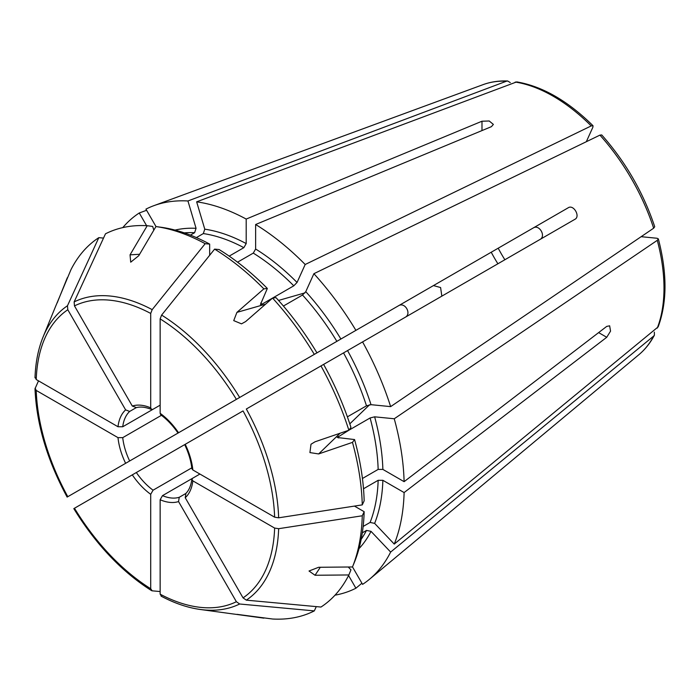 <?xml version="1.0" encoding="UTF-8"?>
<svg xmlns="http://www.w3.org/2000/svg" width="700" height="700" viewBox="0 0 700 700"><rect width="100%" height="100%" fill="white"/><g stroke="black" fill="none" stroke-linecap="round" stroke-linejoin="round"><path stroke-width="1.05" d="M304.342 360.124L568.242 207.76C573.562 204.181 580.676 216.492 574.91 219.31L320.976 365.925A215.591 124.477 60 0 1 348.871 430.229L337.243 437.5L354.567 439.556A211.942 122.369 60 0 1 364.158 500.806L362.267 504.884L278.652 517.808A172.322 99.487 60 0 0 246.33 409.019L323.619 364.394A211.942 122.369 60 0 1 350.954 427.411L348.871 430.229L370.099 417.97L374.631 416.824L394.249 418.766A216.746 125.134 60 0 1 404.11 481.67L606.734 326.392L609.648 325.824L610.549 331.126L606.734 337.286L404.11 492.564A216.746 125.134 60 0 1 394.249 544.084L658.157 326.874C667.205 302.391 667.266 273.061 658.341 238.892L657.081 238.263L641.148 236.688M354.445 506.091L364.158 511.7L362.267 515.778L278.652 528.692L274.627 528.071L192.85 480.865L191.87 479.343L192.832 478.126L199.911 474.04M363.501 488.766L378.158 480.305L382.874 480.305L404.11 492.564M363.151 526.452L370.099 522.436L374.631 523.381L394.249 544.084M348.267 567.009L350.954 569.852L348.871 574.954L315.035 575.26L309.024 571.008L318.64 567.28L352.476 566.974L354.567 561.872A211.942 122.369 60 0 0 364.158 511.7M362.311 532.831L366.485 530.416L371.026 531.352L390.644 552.064L653.66 336.07L654.421 335.151L654.325 332.106M362.267 515.778A215.591 124.477 60 0 1 352.476 566.974M348.574 575.523L355.906 588.219L361.909 583.214M316.277 606.62L314.309 610.899L239.654 604.004L236.381 601.72L178.553 501.576L179.235 497.298L185.675 493.579M348.871 574.954A215.591 124.477 60 0 1 320.976 607.049L246.33 600.154L243.049 597.87L185.229 497.726L185.903 493.448M161.612 596.269L160.143 594.169L160.143 499.748L162.496 495.644L192.789 478.153M394.249 418.766L657.274 240.345L658.341 238.892M229.189 256.13L243.845 247.669L246.199 243.582L246.199 219.065L481.985 121.222L489.23 120.995L493.377 124.425L491.418 126.665L255.631 224.507A216.746 125.134 60 0 1 305.183 264.495L591.211 125.921L593.005 125.72L592.918 127.129L586.32 141.715M209.659 255.299L209.659 244.09A211.942 122.369 60 0 0 161.403 227.307L155.942 226.564L138.758 255.71L130.716 262.185L130.043 254.852L147.227 225.706L152.688 226.45L153.808 230.195M103.513 238.096L98.814 237.659A215.591 124.477 60 0 0 70.928 269.754L55.729 306.084M38.5 380.852L35 388.771C36.496 424.069 47.206 460.162 67.13 497.07M35.14 388.106L36.225 390.434L117.994 437.64L122.727 437.649L161.438 415.31M74.139 508.436L184.686 444.614C188.624 452.874 191.013 460.906 191.87 468.711L192.85 469.971A53.349 30.8 -120 0 0 185.229 444.299L185.903 443.905M348.871 430.229L315.035 441.796L311.001 444.238L309.916 452.585L318.64 453.941L352.476 442.374A215.591 124.477 60 0 1 362.267 504.884M653.66 228.2L654.727 226.721C643.291 192.535 625.634 161.936 601.738 134.942L599.926 135.126A156.66 90.449 60 0 1 653.66 228.2L390.644 406.621L371.026 404.679L366.485 405.816L347.384 416.85M178.553 432.749A53.349 30.8 -120 0 0 160.143 413.306L160.143 318.885L161.612 315.088L214.611 249.13L219.082 249.532A211.942 122.369 60 0 1 267.339 288.47L260.453 304.491L261.966 304.194L272.545 298.078L276.054 297.666A211.942 122.369 60 0 1 316.951 352.844L179.235 432.355M147.227 225.706A215.591 124.477 60 0 0 105.49 233.809L74.139 301.91L74.471 305.891L132.291 406.035L136.334 407.592M156.004 226.572L145.933 209.134A216.746 125.134 60 0 1 153.851 205.678A216.746 125.134 60 0 1 187.941 200.97L506.502 81.191L507.684 80.999L510.274 82.591M405.16 317.319C411.985 313.889 404.889 301.578 398.493 305.769L433.466 285.582L440.598 287.543L441.752 295.514M539.945 239.505C546.35 236.276 539.28 224.017 533.278 227.955L568.242 207.76L533.278 227.955M263.848 618.144L233.511 614.005M237.011 614.346L272.562 619.01A215.591 124.477 60 0 0 314.309 610.899M160.143 413.306L160.737 414.785C167.064 419.431 172.83 425.521 178.019 433.055M209.659 244.09L205.179 243.688L152.18 309.636L150.71 313.442L150.71 407.864L151.532 409.474L153.064 409.246L160.143 405.16L122.727 426.764L117.994 426.746L36.225 379.54A168.709 97.405 60 0 1 67.804 309.741L125.624 409.885L129.657 411.442L136.106 407.724M67.471 496.886L349.624 333.988M498.199 248.203A109.664 63.315 -120 0 0 504.866 259.752M491.234 252.227A100.039 57.759 -120 0 0 497.901 263.777M160.143 591.544L152.18 590.826L150.71 588.726L150.71 494.305L153.064 490.192L191.774 467.854M237.554 262.185L253.277 253.111A183.4 105.884 60 0 1 293.799 285.81L272.58 298.069L245.63 321.58L241.5 323.855L233.73 320.618L236.915 312.384L263.848 288.864L267.339 288.47M352.502 566.921L362.574 584.369A216.746 125.134 60 0 0 369.521 579.233A216.746 125.134 60 0 0 390.644 552.064M152.18 590.826L151.532 590.608M329.56 345.572L433.466 285.582M153.589 447.169L139.265 455.438M35.14 377.213L36.225 379.54M67.314 277.734L57.19 302.881M146.589 225.671L139.265 212.984L146.597 210.28M98.814 237.659L67.471 305.76L67.804 309.741M196.376 237.589L203.324 233.572L204.776 229.18L196.648 201.836L516.714 81.891C542.447 86.293 567.875 100.905 593.005 125.72M190.435 235.121L194.609 232.715L196.061 228.314L187.941 200.97M253.277 253.111L255.631 249.025L255.631 224.507M283.412 306.04L302.514 295.015L305.769 291.655L313.898 273.691L599.926 135.126M293.799 285.81L297.054 282.459L305.183 264.495M278.652 517.808L274.627 517.178A168.709 97.405 60 0 0 243.049 410.918L185.229 444.299M354.567 439.556L352.476 442.374M362.434 478.494L378.158 469.411L382.874 469.411L404.11 481.67M274.627 517.178L192.85 469.971M362.574 341.906A216.746 125.134 60 0 1 390.644 406.621M313.898 273.691A216.746 125.134 60 0 1 355.906 330.356M272.562 298.069A215.591 124.477 60 0 1 314.309 354.375M214.611 249.13A215.591 124.477 60 0 1 263.848 288.864M196.648 201.836A216.746 125.134 60 0 1 246.199 219.065M155.942 226.564A215.591 124.477 60 0 1 205.179 243.688M122.78 227.605A216.746 125.134 60 0 1 139.265 212.984M355.906 588.219A216.746 125.134 60 0 1 335.002 595.175M606.734 337.286L598.631 332.605M382.874 480.305A186.734 107.809 60 0 1 374.631 523.381M378.158 480.305A183.4 105.884 60 0 1 370.099 522.436M320.311 567.271L315.035 575.26M278.652 528.692A172.322 99.487 60 0 1 246.33 600.154M274.627 528.071A168.709 97.405 60 0 1 243.049 597.87M657.274 240.345A156.66 90.449 60 0 1 657.274 328.09M481.985 121.222L481.985 130.576M139.606 254.275L130.043 254.852M369.582 404.757L349.799 423.859M340.104 433.221L318.64 453.941M338.266 436.345A183.4 105.884 60 0 1 338.704 437.981M260.767 302.986A183.4 105.884 60 0 1 261.966 304.194M150.71 407.864A53.349 30.8 -120 0 0 132.291 406.035M125.624 409.885A53.349 30.8 -120 0 0 117.994 426.746M129.657 411.442A50.015 28.875 -120 0 0 122.727 426.764M117.994 437.64A53.349 30.8 -120 0 0 125.624 463.312M122.727 437.649A50.015 28.875 -120 0 0 129.657 460.976M132.291 474.863A53.349 30.8 -120 0 0 150.71 494.305M136.334 472.526A50.015 28.875 -120 0 0 153.064 490.192M160.143 499.748A53.349 30.8 -120 0 0 178.553 501.576M162.496 495.644A50.015 28.875 -120 0 0 179.235 497.298M304.981 292.863L278.547 300.44M265.58 304.159L236.915 312.384M185.229 497.726A53.349 30.8 -120 0 0 192.85 480.865M374.631 416.824A186.734 107.809 60 0 1 382.874 469.411M370.099 417.97A183.4 105.884 60 0 1 378.158 469.411M347.559 350.578A186.734 107.809 60 0 1 371.026 404.679M343.534 352.905A183.4 105.884 60 0 1 366.485 405.816M305.769 291.655A186.734 107.809 60 0 1 340.891 339.027M302.514 295.015A183.4 105.884 60 0 1 336.866 341.346M160.143 318.885A168.709 97.405 60 0 1 236.381 399.368M161.612 315.088A172.322 99.487 60 0 1 239.654 397.469M255.631 249.025A186.734 107.809 60 0 1 297.054 282.459M515.218 82.049A156.66 90.449 60 0 1 591.211 125.921M204.776 229.18A186.734 107.809 60 0 1 246.199 243.582M203.324 233.572A183.4 105.884 60 0 1 243.845 247.669M74.471 305.891A168.709 97.405 60 0 1 150.71 313.442M74.139 301.91A172.322 99.487 60 0 1 152.18 309.636M175.044 230.081A186.734 107.809 60 0 1 196.061 228.314M184.258 232.864A183.4 105.884 60 0 1 194.609 232.715M507.684 80.99C498.89 80.64 490.683 81.856 483.061 84.647A156.66 90.449 60 0 1 506.502 81.191M35 377.781C35.534 362.547 38.22 348.959 43.067 337.033A172.322 99.487 60 0 1 67.471 305.76M67.804 496.694A168.709 97.405 60 0 1 36.225 390.434M150.71 588.726A168.709 97.405 60 0 1 74.471 508.244M236.381 601.72A168.709 97.405 60 0 1 160.143 594.169M239.654 604.004A172.322 99.487 60 0 1 200.375 609.49C187.617 607.731 174.51 603.269 161.053 596.111M653.66 336.07A156.66 90.449 60 0 1 638.942 354.646L369.521 579.233M371.026 531.352A186.734 107.809 60 0 1 358.986 548.669M366.485 530.416A183.4 105.884 60 0 1 361.183 539.298M135.861 407.794C140.07 406.411 145.294 406.971 151.532 409.474M185.491 493.754C188.799 490.796 190.916 485.992 191.87 479.343M483.061 84.647L153.851 205.678M43.067 337.033L55.877 305.707M151.524 590.608C121.712 571.673 95.812 544.355 73.815 508.637M200.375 609.49L233.905 614.066M654.421 335.151C650.326 342.939 645.173 349.44 638.942 354.646"/></g></svg>
